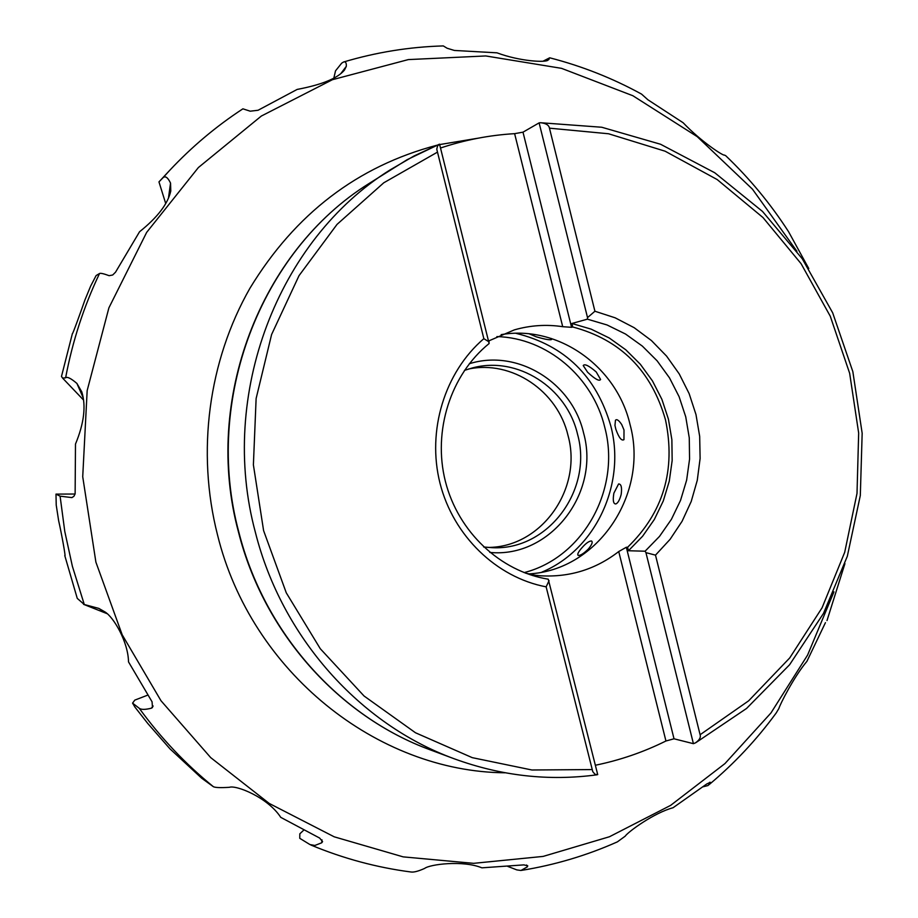 <?xml version="1.0" encoding="UTF-8"?>
<svg xmlns="http://www.w3.org/2000/svg" width="918" height="918" viewBox="0 0 918 918"><rect width="100%" height="100%" fill="white"/><g stroke="black" fill="none" stroke-linecap="round" stroke-linejoin="round"><path stroke-width="1.38" d="M160.168 185.711L158.963 181.902L162.945 177.782C165.263 175.613 167.799 177.381 170.541 183.084L170.782 190.955C167.971 203.75 157.563 217.348 139.547 231.761L115.542 272.176L112.696 274.998L109.139 275.687C103.734 273.679 100.532 272.956 99.523 273.518L96.115 275.561L90.618 286.164L84.972 299.865C81.495 309.848 72.006 336.298 72.396 333.567L61.483 376.437L62.631 378.124L65.614 377.814C67.243 376.495 71.007 378.377 76.917 383.449L81.759 391.814C86.189 405.905 84.089 423.324 75.483 444.06L75.127 493.918L73.807 496.431L71.776 497.579L60.095 496.168L64.788 531.488L72.373 566.28L84.295 604.526L98.777 608.382L104.859 611.858C113.763 617.148 128.233 642.107 128.509 661.878L152.067 701.822L152.48 707.537L151.298 708.226C145.216 709.729 141.211 709.752 139.261 708.294C160.811 737.946 185.516 764.086 213.401 786.715C215.271 787.655 220.595 787.862 229.374 787.311C236.224 784.844 267.953 797.547 280.747 817.353L319.648 838.065L322.585 841.611L321.713 842.804L314.84 845.467L309.951 844.56L299.761 838.318L299.83 833.819L303.847 830.033M487.71 547.426C541.436 547.656 582.896 488.755 568.035 435.568C557.777 391.011 511.751 359.741 468.318 369.082M615.863 429.314L614.957 425.424L615.45 420.272C616.724 418.803 618.812 420.226 621.704 424.541L623.999 429.968L623.965 439.642C621.624 441.191 618.916 437.748 615.863 429.314M588.381 548.987C583.676 553.6 580.268 555.734 578.156 555.401C577.078 554.415 578.374 551.821 582.046 547.644C585.982 543.192 589.138 540.966 591.513 540.977C592.971 542.022 591.926 544.684 588.381 548.987M621.176 494.458C619.627 500.138 617.814 503.305 615.726 503.959C613.316 503.902 612.696 500.31 613.867 493.195L618.594 483.958C621.245 483.947 622.106 487.447 621.176 494.458M242.88 108.84C216.223 126.248 191.816 146.777 169.658 170.404L158.963 181.902L165.722 203.544M334.749 74.197L335.529 70.835L341.68 63.17L343.516 62.022C345.57 61.368 346.511 62.803 346.315 66.337L344.457 70.078C337.721 78.26 321.954 84.708 297.157 89.425L258.061 110.263L250.224 111.193L242.903 108.829M147.878 695.075L134.797 700.113L132.571 703.131L134.946 707.112L147.752 723.453L170.037 748.916L201.719 778.246L213.401 786.715M75.092 494.022L55.987 494.113L56.227 505.095L58.614 520.575C61.368 532.543 66.199 558.947 64.776 555.597L77.261 598.387L84.295 604.526M543.238 61.104L549.687 57.8L548.092 60.049C546.221 62.745 519.99 61.437 496.994 52.831L454.33 50.444L447.146 48.252L443.302 45.923M507.757 866.397L516.777 869.885L520.942 870.482L527.414 866.81L527.747 865.8L523.857 864.882L481.893 867.831C462.787 859.982 429.773 864.354 424.655 868.405C418.47 871.193 413.961 872.398 411.103 872.008C376.828 867.544 343.424 858.56 310.915 845.042M132.571 703.131L139.261 708.294M55.987 494.113L60.095 496.168M808.781 268.549L788.642 231.841M788.619 231.795C770.672 203.968 749.731 178.62 725.771 155.75L724.451 155.062C723.877 156.393 701.26 141.797 683.153 122.76L647.879 99.764L641.544 94.095M551.316 338.467L551.879 339.178C551.27 340.463 546.015 339.66 536.123 336.757L529.376 333.877M596.23 371.962L600.59 379.478C599.328 381.532 595.013 379.123 587.623 372.249L583.228 365.559C584.617 363.574 588.954 365.708 596.23 371.962M521.711 870.356C555 864.94 586.889 855.438 617.366 841.875L625.158 836.206C628.13 831.731 654.19 812.751 673.043 807.748L706.768 783.961L710.337 782.308L708.042 785.533L703.05 786.795M708.903 784.81C734.274 763.581 756.707 739.644 776.18 712.999L778.866 708.524C779.875 704.68 793.84 676.876 806.933 661.316L825.443 622.668M488.892 340.853L514.344 329.883C530.283 325.305 546.405 324.238 562.711 326.693L514.619 133.661L522.996 132.169L539.118 122.874L587.52 317.605L587.405 319.166L571.88 323.48L572.752 326.992L571.57 327.313L522.996 132.169M514.619 133.661C489.466 135.153 464.76 139.938 440.514 148.016M595.369 765.245C620.006 760.196 643.529 752.117 665.94 740.998L618.732 551.546C595.816 569.252 569.94 577.342 541.092 575.816L535.963 575.356L536.284 576.607M532.532 574.771L535.963 575.356M674.019 738.795L693.411 743.672L645.939 552.647L645.09 551.213L628.451 550.743L627.579 547.277L626.328 547.243L674.019 738.795L665.94 740.998M618.732 551.546L626.328 547.243M525.544 573.153L532.486 574.599L532.727 575.586M528.837 573.899C598.238 570.399 649.06 493.436 630.046 424.541C616.689 366.454 558.167 324.662 501.171 334.634M627.579 547.277C663.312 512.588 675.958 470.142 665.516 419.916C651.367 370.597 620.442 339.626 572.752 326.992M628.451 550.743L642.611 536.227L654.327 519.485L663.278 500.964L669.279 481.147L672.16 460.549L671.873 439.699L668.419 419.136L661.901 399.364L652.457 380.913L640.328 364.251L625.824 349.827L609.288 338.008L591.146 329.137L571.88 323.48M489.168 341.966L483.843 338.662L436.761 149.186L437.599 145.882L439.55 144.172L489.122 343.527C450.658 374.647 432.585 430.794 445.379 481.365C458.162 531.935 500.31 571.478 548.253 579.189L597.721 774.62L595.071 774.333L592.787 771.694L546.141 586.854L549.056 580.658M539.118 122.874L540.507 122.725C545.935 123.276 548.918 125.1 549.469 128.176L594.921 311.236L587.52 317.605M594.921 311.236L615.175 317.823L634.166 327.692L651.447 340.567L666.583 356.115L679.251 373.936L689.12 393.57L695.982 414.546L699.677 436.36L700.113 458.472L697.267 480.344L691.22 501.457L682.085 521.275L670.094 539.325L655.498 555.138L700.101 734.733C700.985 737.406 699.424 740.126 695.408 742.891L693.411 743.672M645.939 552.647L655.498 555.138M645.09 551.213L659.514 536.399L671.425 519.301L680.536 500.402L686.63 480.171L689.567 459.149L689.269 437.863L685.746 416.864L679.102 396.691L669.486 377.849L657.127 360.831L642.348 346.097L625.514 334.026L607.039 324.961L587.405 319.166M546.141 586.854C496.466 577.433 453.331 535.894 440.009 483.247C426.698 430.611 444.679 372.192 483.843 338.662M571.57 327.313L562.711 326.693M83.228 397.838L76.917 383.449M483.671 546.99L492.002 547.667C548.035 550.915 593.177 489.868 577.571 434.363C566.899 387.637 517.419 355.702 472.46 367.923L464.462 370.379M489.822 552.429C550.249 558.374 600.498 492.863 583.584 432.998C572.109 382.404 517.5 348.519 469.305 363.746M496.879 336.596C547.094 337.858 592.856 377 604.767 427.352C621.222 488.41 583.676 557.49 524.098 572.614M515.927 333.326C564.719 345.283 596.344 376.162 610.803 425.975C626.156 483.958 595.725 549.756 541.895 572.121M99.523 273.518C83.802 306.543 72.499 341.312 65.614 377.814M169.658 170.404L162.945 177.782M796.927 251.28L752.485 189.2L697.221 136.644L632.869 95.736L561.541 68.345L485.737 55.952L408.315 59.59L332.419 79.705L261.332 116.047L198.368 167.558L146.662 232.38L108.898 307.851L87.164 390.586L82.723 476.729L95.897 562.149L122.186 634.774L160.994 700.744L210.704 757.614L269.215 803.434L334.209 836.814L403.186 856.873L473.619 863.333L543.123 856.414L609.449 836.746L670.633 805.373L724.933 763.604L770.959 712.953L807.576 655.108L833.957 591.858M547.013 60.439L549.01 59.475M340.911 73.486L346.315 66.337M168.476 198.036L170.541 183.084M106.706 613.373L98.777 608.382M153.168 706.022L151.298 708.226M321.977 839.832L321.713 842.804M526.634 865.008L527.414 866.81M709.625 782.297L710.291 782.87M436.957 145.228C357.572 166.158 295.24 213.814 249.971 288.183C208.524 360.785 196.291 451.794 217.543 535.022C251.234 672.056 377.275 771.808 505.198 772.795M439.653 144.574L477.808 138.239M430.45 749.926C339.121 716.579 263.891 632.812 238.508 532.165C202.763 400.168 260.345 251.302 368.875 183.623C260.827 250.901 203.027 399.938 238.864 532.245C264.292 633.087 339.568 716.774 430.45 749.926L454.192 758.773C501.274 775.951 548.872 781.298 596.998 774.803M439.079 144.367L414.121 155.934L390.161 169.876C278.188 239.552 218.14 394.66 255.399 532.406C281.837 637.402 360.017 724.428 454.192 758.773M700.101 734.733L748.64 700.824L789.721 657.942L822.058 607.819L844.698 552.315L857.01 493.379L858.663 433.032L849.655 373.305L830.262 316.205L801.081 263.673L762.996 217.555L717.188 179.561L665.125 151.206L608.554 133.764L549.469 128.176M437.083 152.354L383.758 182.797L337.021 224.405L299.027 275.652L271.602 334.519L256.122 398.515L253.391 464.864L263.592 530.593L286.255 592.787L320.279 648.716L364.044 695.993L415.475 732.759L472.265 757.66L531.935 769.995L591.995 769.571M72.224 497.487L71.317 497.59M83.549 400.053L62.631 378.124M641.475 94.061C612.558 78.214 582.058 66.153 549.951 57.868M443.222 45.923C409.531 46.887 376.288 52.246 343.516 62.022M333.819 78.156L335.529 70.835M170.782 190.955L170.622 191.69M106.981 613.626L83.561 604.342M827.003 620.557L844.927 563.629M368.875 183.623L407.248 159.629L439.332 144.252M695.798 742.685L746.552 708.466L789.583 664.758L823.515 613.362L847.325 556.251L860.315 495.502L862.163 433.25L852.845 371.641L832.66 312.786L802.24 258.738L762.537 211.473L714.778 172.779L660.558 144.252L601.76 127.246L540.507 122.725"/></g></svg>
